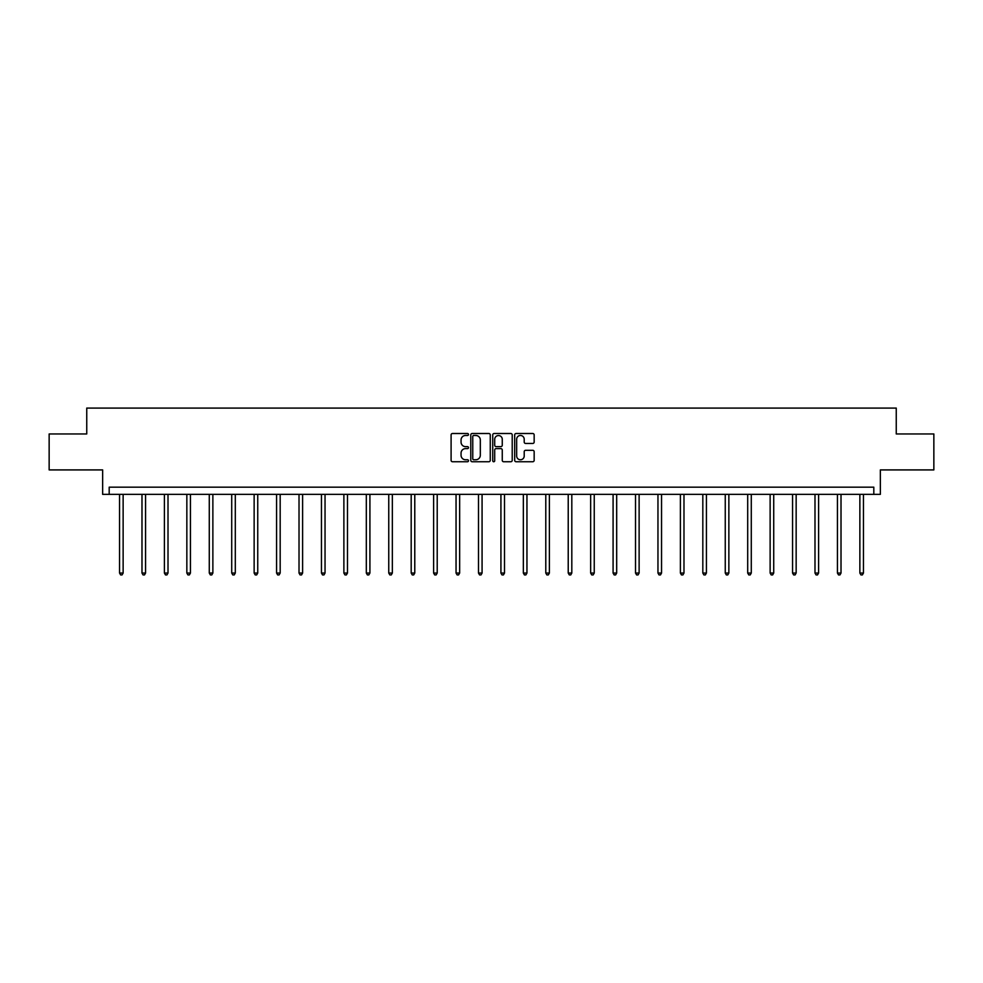 <?xml version="1.0" encoding="UTF-8"?>
<svg xmlns="http://www.w3.org/2000/svg" width="983" height="983" viewBox="0 0 983 983"><rect width="100%" height="100%" fill="white"/><g stroke="black" fill="none" stroke-linecap="round" stroke-linejoin="round"><path stroke-width="1.47" d="M468.486 434.498A0.983 0.983 0 0 0 467.503 433.503L452.512 433.503A1.413 1.413 0 0 0 451.099 434.916L451.099 460.327A1.413 1.413 0 0 0 452.512 461.74L467.503 461.74A0.983 0.983 0 0 0 468.486 460.757A0.983 0.983 0 0 0 467.503 459.761L465.561 459.761A4.522 4.522 0 0 1 461.052 455.252L461.052 453.126A4.522 4.522 0 0 1 465.561 448.617L467.503 448.617A0.983 0.983 0 0 0 468.486 447.621A0.983 0.983 0 0 0 467.503 446.638L465.561 446.638A4.522 4.522 0 0 1 461.052 442.117L461.052 440.003A4.522 4.522 0 0 1 465.561 435.481L467.503 435.481A0.983 0.983 0 0 0 468.486 434.498M49.15 433.958L49.15 469.911L102.65 469.911L102.65 494.363L880.35 494.363L880.35 469.911L933.85 469.911L933.85 433.958L896.25 433.958L896.25 408.08L86.75 408.08L86.75 433.958L49.15 433.958M532.749 443.456A1.413 1.413 0 0 0 534.162 442.043L534.162 434.916A1.413 1.413 0 0 0 532.749 433.503L516.1 433.503A1.413 1.413 0 0 0 514.687 434.916L514.687 460.327A1.413 1.413 0 0 0 516.1 461.74L532.749 461.74A1.413 1.413 0 0 0 534.162 460.327L534.162 451.713A1.413 1.413 0 0 0 532.749 450.312L525.622 450.312A1.413 1.413 0 0 0 524.209 451.713L524.209 455.989A3.772 3.772 0 0 1 520.437 459.761A3.772 3.772 0 0 1 516.665 455.989L516.665 439.266A3.772 3.772 0 0 1 520.437 435.481A3.772 3.772 0 0 1 524.209 439.266L524.209 442.043A1.413 1.413 0 0 0 525.622 443.456L532.749 443.456M873.813 494.363L873.813 487.175L109.187 487.175L109.187 494.363M490.259 434.916A1.413 1.413 0 0 0 488.858 433.503L472.196 433.503A1.413 1.413 0 0 0 470.783 434.916L470.783 460.327A1.413 1.413 0 0 0 472.196 461.74L488.858 461.74A1.413 1.413 0 0 0 490.259 460.327L490.259 434.916M494.142 433.503L510.804 433.503A1.413 1.413 0 0 1 512.217 434.916L512.217 460.327A1.413 1.413 0 0 1 510.804 461.74L503.677 461.74A1.413 1.413 0 0 1 502.264 460.327L502.264 450.03A1.413 1.413 0 0 0 500.851 448.617L496.12 448.617A1.413 1.413 0 0 0 494.707 450.03L494.707 460.757A0.983 0.983 0 0 1 493.724 461.74A0.983 0.983 0 0 1 492.741 460.757L492.741 434.916A1.413 1.413 0 0 1 494.142 433.503M473.745 435.481A0.983 0.983 0 0 0 472.762 436.477L472.762 458.778A0.983 0.983 0 0 0 473.745 459.761L475.797 459.761A4.522 4.522 0 0 0 480.318 455.252L480.318 440.003A4.522 4.522 0 0 0 475.797 435.481L473.745 435.481M502.264 439.327A3.772 3.772 0 0 0 498.492 435.555A3.772 3.772 0 0 0 494.707 439.327L494.707 445.225A1.413 1.413 0 0 0 496.12 446.638L500.851 446.638A1.413 1.413 0 0 0 502.264 445.225L502.264 439.327M119.545 494.363L119.545 573.052L123.133 573.052L123.133 494.363M123.133 573.052L122.064 574.92L120.626 574.92L119.545 573.052M141.982 494.363L141.982 573.052L145.57 573.052L145.57 494.363M145.57 573.052L144.489 574.92L143.051 574.92L141.982 573.052M164.407 494.363L164.407 573.052L168.007 573.052L168.007 494.363M168.007 573.052L166.926 574.92L165.488 574.92L164.407 573.052M186.844 494.363L186.844 573.052L190.444 573.052L190.444 494.363M190.444 573.052L189.363 574.92L187.925 574.92L186.844 573.052M209.281 494.363L209.281 573.052L212.869 573.052L212.869 494.363M212.869 573.052L211.8 574.92L210.362 574.92L209.281 573.052M231.718 494.363L231.718 573.052L235.306 573.052L235.306 494.363M235.306 573.052L234.224 574.92L232.787 574.92L231.718 573.052M254.142 494.363L254.142 573.052L257.743 573.052L257.743 494.363M257.743 573.052L256.661 574.92L255.224 574.92L254.142 573.052M276.579 494.363L276.579 573.052L280.18 573.052L280.18 494.363M280.18 573.052L279.098 574.92L277.661 574.92L276.579 573.052M299.016 494.363L299.016 573.052L302.604 573.052L302.604 494.363M302.604 573.052L301.535 574.92L300.098 574.92L299.016 573.052M321.453 494.363L321.453 573.052L325.041 573.052L325.041 494.363M325.041 573.052L323.96 574.92L322.522 574.92L321.453 573.052M343.878 494.363L343.878 573.052L347.478 573.052L347.478 494.363M347.478 573.052L346.397 574.92L344.959 574.92L343.878 573.052M366.315 494.363L366.315 573.052L369.915 573.052L369.915 494.363M369.915 573.052L368.834 574.92L367.396 574.92L366.315 573.052M388.752 494.363L388.752 573.052L392.34 573.052L392.34 494.363M392.34 573.052L391.271 574.92L389.833 574.92L388.752 573.052M411.189 494.363L411.189 573.052L414.777 573.052L414.777 494.363M414.777 573.052L413.696 574.92L412.258 574.92L411.189 573.052M433.614 494.363L433.614 573.052L437.214 573.052L437.214 494.363M437.214 573.052L436.133 574.92L434.695 574.92L433.614 573.052M456.051 494.363L456.051 573.052L459.651 573.052L459.651 494.363M459.651 573.052L458.57 574.92L457.132 574.92L456.051 573.052M478.488 494.363L478.488 573.052L482.075 573.052L482.075 494.363M482.075 573.052L481.006 574.92L479.569 574.92L478.488 573.052M500.925 494.363L500.925 573.052L504.512 573.052L504.512 494.363M504.512 573.052L503.431 574.92L501.994 574.92L500.925 573.052M523.349 494.363L523.349 573.052L526.949 573.052L526.949 494.363M526.949 573.052L525.868 574.92L524.431 574.92L523.349 573.052M545.786 494.363L545.786 573.052L549.386 573.052L549.386 494.363M549.386 573.052L548.305 574.92L546.867 574.92L545.786 573.052M568.223 494.363L568.223 573.052L571.811 573.052L571.811 494.363M571.811 573.052L570.742 574.92L569.304 574.92L568.223 573.052M590.66 494.363L590.66 573.052L594.248 573.052L594.248 494.363M594.248 573.052L593.167 574.92L591.729 574.92L590.66 573.052M613.085 494.363L613.085 573.052L616.685 573.052L616.685 494.363M616.685 573.052L615.604 574.92L614.166 574.92L613.085 573.052M635.522 494.363L635.522 573.052L639.122 573.052L639.122 494.363M639.122 573.052L638.041 574.92L636.603 574.92L635.522 573.052M657.959 494.363L657.959 573.052L661.547 573.052L661.547 494.363M661.547 573.052L660.478 574.92L659.04 574.92L657.959 573.052M680.396 494.363L680.396 573.052L683.984 573.052L683.984 494.363M683.984 573.052L682.902 574.92L681.465 574.92L680.396 573.052M702.82 494.363L702.82 573.052L706.421 573.052L706.421 494.363M706.421 573.052L705.339 574.92L703.902 574.92L702.82 573.052M725.257 494.363L725.257 573.052L728.858 573.052L728.858 494.363M728.858 573.052L727.776 574.92L726.339 574.92L725.257 573.052M747.694 494.363L747.694 573.052L751.282 573.052L751.282 494.363M751.282 573.052L750.213 574.92L748.776 574.92L747.694 573.052M770.131 494.363L770.131 573.052L773.719 573.052L773.719 494.363M773.719 573.052L772.638 574.92L771.2 574.92L770.131 573.052M792.556 494.363L792.556 573.052L796.156 573.052L796.156 494.363M796.156 573.052L795.075 574.92L793.637 574.92L792.556 573.052M814.993 494.363L814.993 573.052L818.593 573.052L818.593 494.363M818.593 573.052L817.512 574.92L816.074 574.92L814.993 573.052M837.43 494.363L837.43 573.052L841.018 573.052L841.018 494.363M841.018 573.052L839.949 574.92L838.511 574.92L837.43 573.052M859.867 494.363L859.867 573.052L863.455 573.052L863.455 494.363M863.455 573.052L862.374 574.92L860.936 574.92L859.867 573.052"/></g></svg>

